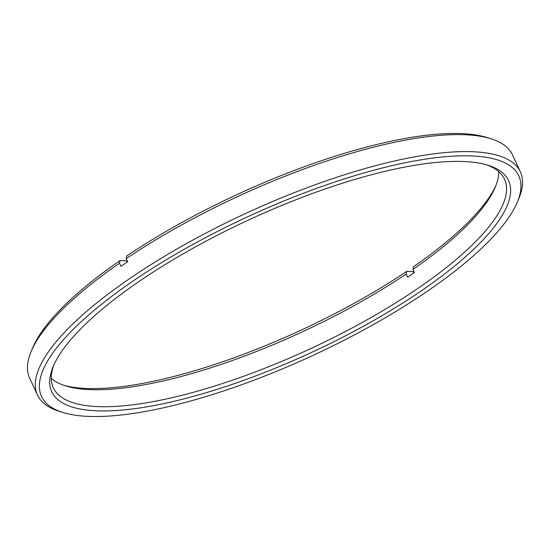 <?xml version="1.0" encoding="UTF-8"?>
<svg xmlns="http://www.w3.org/2000/svg" width="550" height="550" viewBox="0 0 550 550"><rect width="100%" height="100%" fill="white"/><g stroke="black" fill="none" stroke-linecap="round" stroke-linejoin="round"><path stroke-width="0.82" d="M126.225 258.624L126.706 256.004A262.893 76.615 -24.8 0 1 487.355 137.61L491.143 138.806A265.98 77.516 155.2 0 0 126.225 258.624L127.669 261.752A265.98 77.516 -24.8 0 0 124.279 264.041A265.98 77.516 -24.8 0 0 120.931 266.337L119.488 263.209A265.98 77.516 155.2 0 0 31.199 351.333A265.98 77.516 155.2 0 0 29.624 378.07L37.469 395.051A265.98 77.516 -24.8 0 1 130.68 277.894A265.98 77.516 -24.8 0 1 520.376 171.916A265.98 77.516 -24.8 0 1 518.801 198.66L517.254 202.324A262.893 76.615 155.2 0 0 405.24 162.752A262.893 76.615 155.2 0 0 133.636 280.644A262.893 76.615 155.2 0 0 62.645 412.383A262.893 76.615 155.2 0 0 426.683 291.692A262.893 76.615 155.2 0 0 517.254 202.324M127.421 261.917L126.252 260.831L119.969 260.597L119.488 263.209M498.726 171.621A248.538 72.428 -24.8 0 1 495.227 187.241A248.538 72.428 -24.8 0 1 412.94 269.431L414.384 272.559A248.538 72.428 -24.8 0 1 411.043 274.856A248.538 72.428 -24.8 0 1 407.653 277.152L406.209 274.024A248.538 72.428 -24.8 0 1 65.443 385.832A248.538 72.428 -24.8 0 1 51.274 378.373M412.94 269.431L413.421 266.819A251.625 73.329 155.2 0 0 495.956 185.433M414.143 272.731L412.974 271.645L406.691 271.404L406.209 274.024M420.406 291.452A251.625 73.329 -24.8 0 1 160.442 404.291A251.625 73.329 -24.8 0 1 53.233 366.417A251.625 73.329 -24.8 0 1 139.92 280.878A251.625 73.329 -24.8 0 1 488.352 165.358A251.625 73.329 -24.8 0 1 420.406 291.452M54.044 364.561A248.538 72.428 155.2 0 0 53.309 387.736A248.538 72.428 155.2 0 0 417.443 288.709A248.538 72.428 155.2 0 0 504.536 179.238A248.538 72.428 155.2 0 0 486.413 164.78M520.376 171.916L512.531 154.942A265.98 77.516 155.2 0 0 491.143 138.806M63.587 385.213A251.625 73.329 155.2 0 0 406.691 271.404M31.199 351.333L32.746 347.669A262.893 76.615 -24.8 0 1 119.969 260.597M62.645 412.383L58.857 411.187A265.98 77.516 -24.8 0 1 37.469 395.051"/></g></svg>
